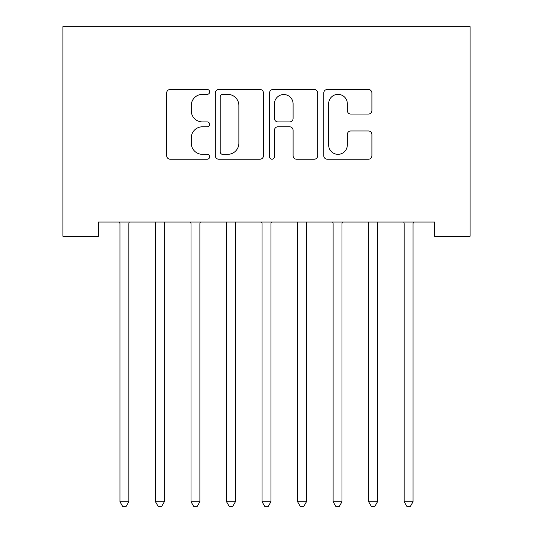 <?xml version="1.0" encoding="UTF-8"?>
<svg xmlns="http://www.w3.org/2000/svg" width="533" height="533" viewBox="0 0 533 533"><rect width="100%" height="100%" fill="white"/><g stroke="black" fill="none" stroke-linecap="round" stroke-linejoin="round"><path stroke-width="0.8" d="M209.656 91.923A2.438 2.438 0 0 0 207.217 89.477L170.16 89.477A3.484 3.484 0 0 0 166.676 92.969L166.676 155.736A3.484 3.484 0 0 0 170.16 159.227L207.217 159.227A2.438 2.438 0 0 0 209.656 156.782A2.438 2.438 0 0 0 207.217 154.343L202.42 154.343A11.16 11.16 0 0 1 191.26 143.184L191.26 137.954A11.16 11.16 0 0 1 202.42 126.794L207.217 126.794A2.438 2.438 0 0 0 209.656 124.349A2.438 2.438 0 0 0 207.217 121.91L202.42 121.91A11.16 11.16 0 0 1 191.26 110.751L191.26 105.521A11.16 11.16 0 0 1 202.42 94.361L207.217 94.361A2.438 2.438 0 0 0 209.656 91.923M368.416 114.062A3.484 3.484 0 0 0 371.907 110.578L371.907 92.969A3.484 3.484 0 0 0 368.416 89.477L327.269 89.477A3.484 3.484 0 0 0 323.778 92.969L323.778 155.736A3.484 3.484 0 0 0 327.269 159.227L368.416 159.227A3.484 3.484 0 0 0 371.907 155.736L371.907 134.463A3.484 3.484 0 0 0 368.416 130.978L350.807 130.978A3.484 3.484 0 0 0 347.316 134.463L347.316 145.016A9.328 9.328 0 0 1 337.989 154.343A9.328 9.328 0 0 1 328.661 145.016L328.661 103.688A9.328 9.328 0 0 1 337.989 94.361A9.328 9.328 0 0 1 347.316 103.688L347.316 110.578A3.484 3.484 0 0 0 350.807 114.062L368.416 114.062M434.548 222.054L98.452 222.054L98.452 236.266L62.927 236.266L62.927 26.65L470.073 26.65L470.073 236.266L434.548 236.266L434.548 222.054M263.449 92.969A3.484 3.484 0 0 0 259.964 89.477L218.81 89.477A3.484 3.484 0 0 0 215.325 92.969L215.325 155.736A3.484 3.484 0 0 0 218.81 159.227L259.964 159.227A3.484 3.484 0 0 0 263.449 155.736L263.449 92.969M273.036 89.477L314.19 89.477A3.484 3.484 0 0 1 317.675 92.969L317.675 155.736A3.484 3.484 0 0 1 314.19 159.227L296.581 159.227A3.484 3.484 0 0 1 293.09 155.736L293.09 130.279A3.484 3.484 0 0 0 289.606 126.794L277.92 126.794A3.484 3.484 0 0 0 274.435 130.279L274.435 156.782A2.438 2.438 0 0 1 271.99 159.227A2.438 2.438 0 0 1 269.551 156.782L269.551 92.969A3.484 3.484 0 0 1 273.036 89.477M222.647 94.361A2.438 2.438 0 0 0 220.209 96.799L220.209 151.905A2.438 2.438 0 0 0 222.647 154.343L227.704 154.343A11.16 11.16 0 0 0 238.864 143.184L238.864 105.521A11.16 11.16 0 0 0 227.704 94.361L222.647 94.361M293.09 103.862A9.328 9.328 0 0 0 283.763 94.534A9.328 9.328 0 0 0 274.435 103.862L274.435 118.426A3.484 3.484 0 0 0 277.92 121.91L289.606 121.91A3.484 3.484 0 0 0 293.09 118.426L293.09 103.862M119.692 222.574A3.551 3.551 -179.2 0 1 119.945 223.9A3.551 3.551 179.6 0 0 119.692 222.574L119.479 222.054M129.292 222.054L129.086 222.574A3.551 3.551 179.6 0 0 128.826 223.9L128.826 501.733L119.945 501.733L119.945 223.9M128.826 501.733L126.161 506.35L122.61 506.35L119.945 501.733M164.824 222.054L164.61 222.574A3.551 3.551 179.6 0 0 164.357 223.9L164.357 501.733L155.476 501.733L155.476 223.9A3.551 3.551 179.6 0 0 155.216 222.574L155.01 222.054M164.357 501.733L161.692 506.35L158.141 506.35L155.476 501.733M200.355 222.054L200.141 222.574A3.551 3.551 179.6 0 0 199.882 223.9L199.882 501.733L191.001 501.733L191.001 223.9A3.551 3.551 179.6 0 0 190.747 222.574L190.534 222.054M199.882 501.733L197.223 506.35L193.666 506.35L191.001 501.733M235.879 222.054L235.673 222.574A3.551 3.551 179.6 0 0 235.413 223.9L235.413 501.733L226.532 501.733L226.532 223.9A3.551 3.551 179.6 0 0 226.272 222.574L226.065 222.054M235.413 501.733L232.748 506.35L229.197 506.35L226.532 501.733M271.41 222.054L271.197 222.574A3.551 3.551 179.6 0 0 270.944 223.9L270.944 501.733L262.056 501.733L262.056 223.9A3.551 3.551 179.6 0 0 261.803 222.574L261.59 222.054M270.944 501.733L268.279 506.35L264.721 506.35L262.056 501.733M297.327 222.574A3.551 3.551 -179.2 0 1 297.587 223.9A3.551 3.551 179.6 0 0 297.327 222.574L297.121 222.054M306.935 222.054L306.728 222.574A3.551 3.551 179.6 0 0 306.468 223.9L306.468 501.733L297.587 501.733L297.587 223.9M306.468 501.733L303.803 506.35L300.252 506.35L297.587 501.733M332.858 222.574A3.551 3.551 -179.2 0 1 333.118 223.9A3.551 3.551 179.6 0 0 332.858 222.574L332.645 222.054M342.466 222.054L342.253 222.574A3.551 3.551 179.6 0 0 341.999 223.9L341.999 501.733L333.118 501.733L333.118 223.9M341.999 501.733L339.334 506.35L335.777 506.35L333.118 501.733M368.39 222.574A3.551 3.551 -179.2 0 1 368.643 223.9A3.551 3.551 179.6 0 0 368.39 222.574L368.176 222.054M377.99 222.054L377.784 222.574A3.551 3.551 179.6 0 0 377.524 223.9L377.524 501.733L368.643 501.733L368.643 223.9M377.524 501.733L374.859 506.35L371.308 506.35L368.643 501.733M403.914 222.574A3.551 3.551 -179.2 0 1 404.174 223.9A3.551 3.551 179.6 0 0 403.914 222.574L403.708 222.054M413.521 222.054L413.308 222.574A3.551 3.551 179.6 0 0 413.055 223.9L413.055 501.733L404.174 501.733L404.174 223.9M413.055 501.733L410.39 506.35L406.839 506.35L404.174 501.733"/></g></svg>
